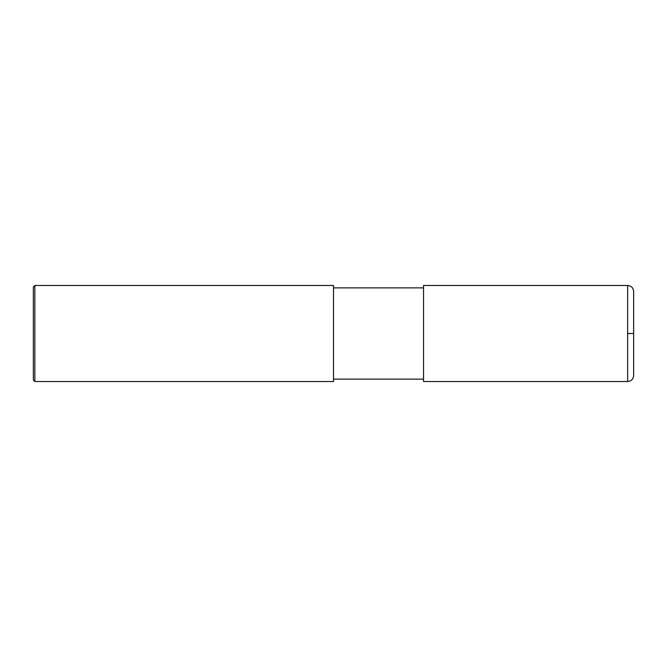 <?xml version="1.0" encoding="UTF-8"?>
<svg xmlns="http://www.w3.org/2000/svg" width="667" height="667" viewBox="0 0 667 667"><rect width="100%" height="100%" fill="white"/><g stroke="black" fill="none" stroke-linecap="round" stroke-linejoin="round"><path stroke-width="1" d="M627.647 285.476C631.29 285.835 633.291 287.836 633.65 291.479L633.65 375.521C633.291 379.164 631.29 381.165 627.647 381.524L423.545 381.524L423.545 285.476L627.647 285.476L627.647 381.524M333.5 333.5L333.5 381.524L34.851 381.524L34.851 285.476L333.5 285.476L333.5 333.5M34.851 285.476L33.35 286.977L33.35 380.023L34.851 381.524M627.647 333.5L633.65 333.5M333.5 379.123L423.545 379.123M333.5 287.877L423.545 287.877"/></g></svg>
